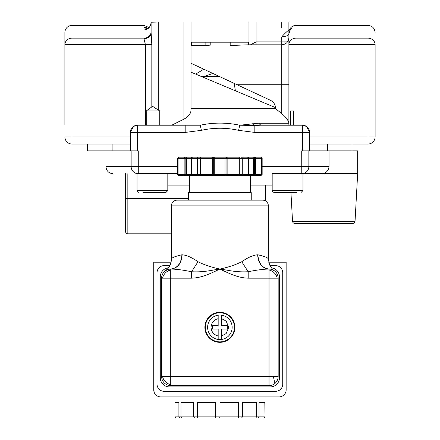 <?xml version="1.0" encoding="UTF-8"?>
<svg xmlns="http://www.w3.org/2000/svg" width="440" height="440" viewBox="0 0 440 440"><rect width="100%" height="100%" fill="white"/><g stroke="black" fill="none" stroke-linecap="round" stroke-linejoin="round"><path stroke-width="0.66" d="M259.87 418L219.544 418L219.995 416.861L219.995 402.375L238.447 402.375L238.447 416.861L242.523 416.861L241.56 418M257.796 418L259.012 416.861L259.012 402.375L264.814 402.375L265.051 416.861L265.051 396.902M207.62 327.327A12.26 12.26 0 0 1 218.174 315.183L218.174 318.654L218.174 315.183A12.26 12.26 0 0 1 232.144 327.327A12.26 12.26 0 0 1 221.595 339.466L221.595 336L221.595 339.466A12.26 12.26 0 0 1 207.62 327.327M64.889 124.823L64.889 32.549A7.128 7.128 0 0 1 72.017 25.421L143.985 25.421L149.045 27.527M288.888 41.888L288.888 33.968C288.486 35.492 286.11 36.454 281.76 36.861C284.042 34.216 286.418 31.917 288.888 29.959L288.888 27.946L281.76 27.946L281.76 22L248.969 22L248.969 44.809L248.969 22M288.888 32.549A7.128 7.128 0 0 1 296.016 25.421L296.016 38.148A7.128 6.484 180 0 0 288.888 44.633L288.888 125.219M247.357 157.157A1.139 1.139 58.8 0 1 248.265 157.707A1.139 1.139 -121.2 0 1 248.43 158.296L248.276 158.296A1.139 0.99 -90 0 0 247.291 157.157L241.285 157.157A1.139 0.99 90 0 1 242.27 158.296L239.311 158.296L239.311 157.157L225.016 157.157L227.128 157.157L227.128 158.296L226.072 158.296A1.139 1.056 -90 0 1 227.128 157.157M192.654 175.516L185.147 175.516L185.147 157.157L192.478 157.157A1.139 0.99 90 0 0 191.488 158.296L186.45 158.296L186.45 174.378L185.147 174.378L185.147 175.516L179.058 175.516A1.139 0.99 -90 0 1 178.068 174.378L177.612 174.378A1.139 1.139 0 0 0 178.75 175.516M260.711 175.516L254.705 175.516L260.711 175.516A1.139 0.99 -90 0 0 261.696 174.378L261.696 158.296L262.158 158.296A1.139 1.139 0 0 0 261.014 157.157L260.711 157.157L261.014 157.157M143.132 192.401L165.99 192.401L167.816 190.575L167.816 173.696L177.612 173.696L137.022 173.696L137.022 190.575L167.816 190.575M272.179 190.575L302.973 190.575L302.973 173.696L272.179 173.696L272.179 190.575C271.926 191.29 272.531 191.901 274.005 192.401L296.863 192.401M290.945 192.401L292.529 221.265A2.283 2.283 0 0 0 294.811 223.421L352.764 223.421A2.283 2.283 0 0 0 355.042 221.265L357.66 173.696L321.502 173.696C325.947 173.349 328.455 170.989 329.032 166.623L308.847 166.623A7.073 7.073 0 0 1 301.774 173.696L301.719 150.882L309.645 150.882L309.645 132.347A7.128 7.128 0 0 0 302.533 125.219L306.51 126.445L309.645 132.347L306.279 126.297L303.122 125.246M127.842 173.696L127.842 233.799A2.283 2.283 0 0 1 125.559 231.517L125.559 215.952M260.711 157.157A1.139 0.99 -90 0 1 261.696 158.296L255.69 158.296A1.139 0.99 90 0 0 254.705 157.157L260.711 157.157L254.705 157.157L254.546 158.296L253.402 158.296A1.139 0.99 -90 0 0 252.412 157.157L247.115 157.157L254.705 157.157L254.546 174.378L253.402 174.378L253.402 158.296L248.43 158.296L248.43 174.378L248.276 158.296L242.27 158.296L242.27 174.378L227.128 174.378L227.128 175.516L192.478 175.516L191.488 174.378A1.139 0.99 90 0 0 192.478 175.516M247.357 175.516A1.139 1.139 -58.8 0 0 248.265 174.966A1.139 1.139 121.2 0 0 248.43 174.378L247.291 175.516A1.139 0.99 -90 0 0 248.276 174.378L242.27 174.378A1.139 0.99 -90 0 1 241.285 175.516L225.016 175.516L225.016 174.378L212.636 174.378L212.636 157.157L192.874 157.157M262.653 200.156A5.704 5.704 0 0 1 268.356 205.86L171.407 205.86A5.704 5.704 0 0 1 177.111 200.156L262.653 200.156M161.601 376.486L170.726 376.486L170.726 385.611A9.125 9.125 0 0 1 161.601 376.486L161.601 278.168A9.125 9.125 0 0 1 170.726 269.044C177.502 268.186 181.225 263.434 181.896 254.788C175.016 256.361 171.518 257.807 171.413 259.122L171.407 205.86M268.356 205.86L268.356 259.127C268.252 257.812 264.754 256.366 257.868 254.788C258.538 263.434 262.262 268.186 269.038 269.044L268.736 269.044L269.038 269.044L269.038 376.486L278.163 376.486A9.125 9.125 0 0 1 269.038 385.611L170.726 385.611M181.896 254.788L182.132 254.788C186.566 255.129 191.857 257.444 198.011 261.734C204.402 264.913 211.695 267.35 219.885 269.044C228.789 270.204 235.081 272.355 248.193 271.755L248.193 278.168L278.163 278.168L278.163 376.486A9.125 9.125 0 0 1 269.038 385.611L269.038 376.486L170.726 376.486L170.726 278.168L161.601 278.168M248.193 278.168C237.903 277.865 229.543 273.642 219.885 269.044C210.221 273.647 201.867 277.865 191.576 278.168L170.726 278.168L170.726 269.044L169.4 269.143M219.544 418L176.088 418L174.944 416.861L174.944 396.902M178.899 402.375L174.944 402.375L178.899 402.375L178.899 416.861L180.983 416.861L180.983 402.375L193.628 402.375L193.628 416.861L197.472 416.861L197.472 402.375L215.424 402.375L215.424 416.861L238.447 416.861L238.392 418L219.692 418M255.865 418L256.526 416.861L242.523 416.861L242.523 402.375L256.526 402.375L256.526 416.861L264.814 416.861L263.725 418M212.801 73.414L204.028 76.489L204.028 69.328L204.028 76.489L212.801 73.414M235.395 90.783L234.218 83.402L235.395 90.783M234.427 327.327A14.542 14.542 0 0 1 219.885 341.869A14.542 14.542 0 0 1 205.343 327.327A14.542 14.542 0 0 1 219.885 312.785A14.542 14.542 0 0 1 234.427 327.327M143.985 30.014L145.701 29.557C149.138 28.331 150.942 25.889 151.113 22.22L151.113 31.664A7.128 6.484 0 0 1 143.985 38.148L143.985 30.014C148.242 29.579 150.618 26.983 151.113 22.22L158.24 22L151.113 22L151.113 32.874L151.822 44.633L151.822 106.904L146.256 110.963L159.748 110.963L159.748 125.219M151.822 106.904L152.416 106.205L159.748 110.963M146.256 125.219L146.256 110.963M284.812 125.219L280.143 125.219M290.615 125.219L290.615 110.963L293.447 110.963L293.447 125.219M183.904 119.18L183.904 22L191.031 22L191.031 109.972C190.911 113.57 188.535 116.633 183.904 119.18L171.694 125.219L185.812 125.219L137.478 125.219A7.128 7.128 0 0 0 130.35 132.347L133.711 126.297L137.478 125.219L137.423 150.882L87.588 150.882L87.588 144.04M250.393 192.627L250.393 175.516L239.311 175.516L239.311 158.296L227.128 158.296L227.128 174.378L225.016 174.378L225.016 157.157L214.748 157.157L214.748 175.516L212.636 175.516L212.636 174.378L191.488 174.378L191.488 158.296L197.494 158.296A1.139 0.99 -90 0 1 198.484 157.157L192.478 157.157L191.334 158.296L191.334 174.378L186.45 174.378A1.139 0.99 -90 0 0 187.435 175.516L200.459 175.516L200.459 158.296L197.494 158.296L197.494 174.378A1.139 0.99 90 0 0 198.484 175.516M251.246 200.156L251.246 192.627L188.518 192.627L188.518 200.156M204.886 327.327A14.999 14.999 0 0 1 219.885 312.329A14.999 14.999 0 0 1 234.883 327.327A14.999 14.999 0 0 1 219.885 342.326A14.999 14.999 0 0 1 204.886 327.327M191.576 278.168L191.576 271.755C204.677 272.355 210.98 270.204 219.885 269.044C228.069 267.35 235.362 264.913 241.758 261.734C247.924 257.439 253.215 255.123 257.631 254.788L257.906 254.788M181.104 418L182.198 418M240.24 418L242.341 418M245.328 418L258.247 418M263.906 418L265.051 416.861M180.125 418L178.899 416.861L174.944 416.861M181.742 418L180.983 416.861L193.628 416.861L194.662 418M197.654 418L197.472 416.861L215.424 416.861L215.99 418M259.012 402.375L264.814 402.375M204.028 76.489C204.028 67.188 204.028 67.188 204.028 76.489M201.674 76.632L219.698 76.632M221.595 315.183L221.595 325.617L227.299 325.617L227.299 329.038L221.595 329.038L221.595 336L226.166 333.542L228.723 327.327L226.166 321.112L221.595 318.654L221.595 315.359M218.174 339.466L218.174 329.038L212.471 329.038L212.471 325.617L218.174 325.617L218.174 318.654C213.763 319.875 211.387 322.762 211.046 327.327C211.387 331.892 213.763 334.78 218.174 336L218.174 339.466M309.645 144.04L367.983 144.04A7.128 7.128 0 0 0 375.111 136.912L375.111 44.633C375.111 28.611 375.111 28.611 375.111 44.633A7.128 6.484 180 0 0 367.983 38.148L367.983 25.421C372.312 25.85 374.688 28.226 375.111 32.549M287.513 41.888L281.76 41.888L281.76 44.809L248.512 44.809L248.512 42.191L191.483 42.191L191.483 45.507L205.854 45.507L205.854 42.191M147.499 28.776L145.189 27.984L143.985 26.956L148.187 28.309M288.888 29.48L288.888 37.681C288.459 42.009 286.083 44.385 281.76 44.809L281.76 84.733L288.888 84.733M281.76 22L288.888 22L288.888 27.946M230.181 45.073L210.793 45.073L210.793 42.191M248.512 44.809L230.181 45.507L230.181 42.191M210.793 45.073L205.854 45.507M250.487 44.809L256.096 41.888L256.096 22M151.113 32.874C150.689 36.443 148.313 38.401 143.985 38.753L143.985 38.148L72.017 38.148L72.017 25.421M64.889 44.633L64.889 44.638A7.128 6.484 0 0 1 72.017 38.148L72.017 44.633L64.889 44.633M145.404 125.219L145.404 44.633L143.985 38.753M183.904 22L158.24 22L158.24 110.143M269.791 99.99C273.19 101.486 275.121 104.038 275.583 107.651L191.031 72.166L191.031 63.267L269.791 99.99L191.031 63.267M290.615 110.963L293.447 110.963M288.888 22L288.888 29.288M288.888 38.148L288.888 44.633L296.016 44.633L296.016 125.219M72.017 144.04A7.128 7.128 0 0 1 64.889 136.912L72.017 136.912L72.017 144.04L130.35 144.04M191.031 109.972L191.031 108.68L275.583 108.68L275.583 107.651M288.888 123.172C288.321 120.318 285.945 117.134 281.76 113.619L275.583 108.68M309.645 132.347L302.572 132.347L302.517 125.219L260.865 125.219L258.572 123.217L288.888 123.217M137.043 125.235L133.485 126.445L130.35 132.347L130.35 150.882M247.115 157.157L241.285 157.157M200.261 125.219L201.405 130.345L185.812 132.347L185.812 125.219L200.261 125.219C213.378 122.425 226.534 122.425 239.734 125.219L258.572 123.217M260.865 125.219L254.183 125.466L254.183 132.347L238.59 130.345L239.734 125.219L254.183 125.466L252.28 123.701M192.39 157.157L187.435 157.157A1.139 0.99 90 0 0 186.45 158.296L184.156 158.296A1.139 0.99 -90 0 1 185.147 157.157L179.058 157.157A1.139 0.99 90 0 0 178.068 158.296L177.612 158.296L178.75 157.157M212.636 175.516A1.139 1.056 90 0 0 213.691 174.378L213.691 158.296A1.139 1.056 -90 0 0 212.636 157.157L198.484 157.157M212.636 157.157L214.748 157.157M137.313 173.635L138.221 173.696A7.073 7.073 0 0 1 131.148 166.623L131.148 150.882M238.59 130.345C226.171 127.545 213.774 127.545 201.405 130.345M308.847 150.882L308.847 166.623L262.158 166.623M357.66 173.696L357.66 150.882L309.645 150.882M137.423 150.882L138.276 150.882L138.276 173.696M304.42 173.179L301.774 173.696M329.032 150.882L329.032 166.623M133.293 171.694L134.079 172.354M167.816 185.097L189.371 185.097M250.393 185.097L272.179 185.097M272.179 173.696L276.694 173.696M302.973 173.696L321.502 173.696M137.022 173.696C105.567 173.696 105.567 173.696 137.022 173.696M125.559 173.696L125.559 231.517M247.291 175.516L241.285 175.516M254.705 174.378L255.69 174.378A1.139 0.99 90 0 1 254.705 175.516L254.546 174.378L254.705 175.516L247.115 175.516M250.393 175.516L252.412 175.516A1.139 0.99 -90 0 0 253.402 174.378L248.43 174.378M161.601 290.059L161.601 291.473M278.163 364.59L278.163 363.182M241.758 261.734L248.193 271.755C256.152 270.083 262.999 269.176 268.736 269.044C261.998 268.186 258.302 263.434 257.631 254.788M182.132 254.788C181.467 263.434 177.766 268.186 171.028 269.044C176.743 269.176 183.596 270.078 191.576 271.755L198.011 261.734M170.726 269.044L168.509 269.319M269.038 269.044C276.078 270.93 276.078 270.93 269.038 269.044A9.125 9.125 0 0 1 278.163 278.168M168.696 269.274L165.429 270.738L167.541 269.615M271.298 267.779A9.125 9.125 0 0 1 279.477 276.859L279.477 377.795A9.125 9.125 0 0 1 270.353 386.92L169.411 386.92A9.125 9.125 0 0 1 160.287 377.795L160.287 276.859A9.125 9.125 0 0 1 168.482 267.779M269.923 265.623L275.655 265.623A7.073 7.073 0 0 1 282.728 272.696L282.728 384.241A7.073 7.073 0 0 1 275.655 391.309L164.109 391.309A7.073 7.073 0 0 1 157.036 384.241L157.036 272.696A7.073 7.073 0 0 1 164.109 265.623L169.851 265.623M171.078 262.202L153.731 262.202L153.731 389.829L154.27 392.535M268.692 262.202L286.149 262.202L286.149 389.829A7.073 7.073 0 0 1 279.076 396.902L160.804 396.902A7.073 7.073 0 0 1 153.731 389.829M262.158 158.296L262.158 174.378L255.69 174.378L255.69 158.296L254.705 158.296M185.147 157.157L185.147 158.296M191.334 158.296A1.139 1.139 -58.8 0 1 191.499 157.707A1.139 1.139 121.2 0 1 192.406 157.157M292.529 221.265L355.042 221.265M192.406 175.516A1.139 1.139 -121.2 0 1 191.499 174.966A1.139 1.139 58.8 0 1 191.334 174.378M170.726 384.643A9.125 7.453 45 0 1 165.457 381.75A9.125 7.453 -135 0 1 162.564 376.486M273.119 384.643A9.125 3.724 63.4 0 0 274.307 381.75A9.125 3.724 -116.6 0 0 273.119 376.486M269.038 270.006A9.125 7.453 -135 0 1 274.307 272.899A9.125 7.453 45 0 1 277.2 278.168M162.564 278.168A9.125 7.453 135 0 1 165.457 272.899A9.125 7.453 -45 0 1 170.726 270.006M375.111 44.633L367.983 44.633L367.983 38.148L296.016 38.148L296.016 44.633L367.983 44.633L367.983 136.912L309.645 136.912M256.096 44.809L256.096 41.888L281.76 41.888L281.76 36.861M143.985 26.956L143.985 25.421M130.35 136.912L72.017 136.912L72.017 44.633L151.822 44.633M375.111 136.912L367.983 136.912L367.983 144.04M281.76 113.619L281.76 84.733L237.066 84.733M185.812 132.347L130.35 132.347M327.492 150.882L327.492 144.04M112.112 150.882L112.112 144.04M227.128 175.516A1.139 1.056 -90 0 1 226.072 174.378L226.072 158.296L200.459 158.296L200.459 157.157M105.941 150.882L105.941 166.623L177.612 166.623M302.572 150.882L302.572 132.347L254.183 132.347M184.156 158.296L178.068 158.296L178.068 174.378L184.156 174.378L184.156 158.296M185.147 174.378L184.156 174.378A1.139 0.99 -90 0 0 185.147 175.516M188.518 198.446L125.559 198.446M247.291 157.157C248.276 157.454 248.655 157.834 248.43 158.296M137.022 190.575C136.769 191.29 137.379 191.901 138.847 192.401M203.814 69.223L195.674 74.113M288.888 29.167L289.839 28.991M291.957 28.413C290.961 28.303 289.938 30.157 288.888 33.968M367.983 25.421L296.016 25.421M191.483 44.809L191.031 44.809M133.716 126.297L137.462 125.219C134.921 125.648 133.59 126.055 133.485 126.445M306.51 126.445C306.405 126.055 305.074 125.648 302.517 125.219L302.517 125.219M352.017 150.882L352.017 144.04M302.973 190.575L301.147 192.401M265.617 200.987L265.617 185.097M105.941 166.623C106.365 170.913 108.724 173.272 113.014 173.696M127.842 233.799L171.407 233.799M177.612 158.296L177.612 174.378M262.158 174.378L261.014 175.516M189.371 192.627L189.371 175.516M268.356 259.127L269.533 264.798C271.97 268.714 273.565 270.688 274.329 270.732M171.413 259.122C171.264 264.006 169.268 267.878 165.429 270.738"/></g></svg>
